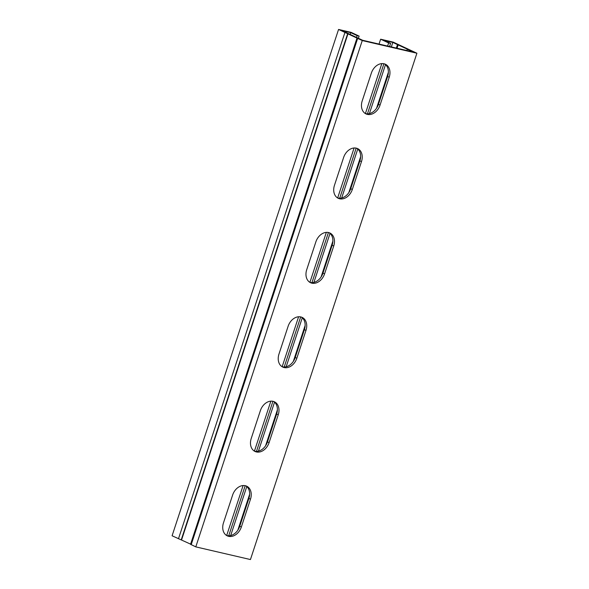 <?xml version="1.0" encoding="UTF-8"?>
<svg xmlns="http://www.w3.org/2000/svg" width="589" height="589" viewBox="0 0 589 589"><rect width="100%" height="100%" fill="white"/><g stroke="black" fill="none" stroke-linecap="round" stroke-linejoin="round"><path stroke-width="0.88" d="M350.249 34.147L350.742 32.653L342.143 30.657L362.647 40.273L413.331 52.016L392.826 42.408L384.219 40.413L390.603 43.402L389.587 46.516M230.689 535.534L246.791 486.566M258.438 451.145L274.533 402.177M286.18 366.763L302.282 317.788M313.922 282.374L330.024 233.406M341.672 197.985L357.773 149.017M369.413 113.596L385.515 64.628M391.339 46.921L392.826 42.408M228.723 535.776L245.193 485.682M256.465 451.388L272.935 401.293M284.215 366.999L300.684 316.904M311.956 282.617L328.426 232.515M339.706 198.228L356.176 148.133M367.448 113.839L383.918 63.745M358.487 38.005L359.113 36.106L351.132 32.366L338.557 29.45L362.257 40.56L416.909 53.224L393.209 42.121L380.641 39.205L379.044 44.072M409.966 51.236L410.194 50.544M338.557 29.45L172.091 535.776L190.6 544.14M356.632 37.136L357.125 35.642L350.742 32.653M337.497 197.889A12.06 9.085 115.1 0 0 350.727 188.716L359.879 160.871A12.06 9.085 115.1 0 0 356.838 148.31M282.006 366.667A12.06 9.085 115.1 0 0 295.236 357.494L304.395 329.649A12.06 9.085 115.1 0 0 301.347 317.081M226.515 535.438A12.06 9.085 115.1 0 0 239.745 526.271L248.904 498.419A12.06 9.085 115.1 0 0 245.863 485.859M254.264 451.049A12.06 9.085 115.1 0 0 267.487 441.883L276.646 414.03A12.06 9.085 115.1 0 0 273.605 401.47M309.755 282.278A12.06 9.085 115.1 0 0 322.978 273.105L332.137 245.26A12.06 9.085 115.1 0 0 329.096 232.692M365.246 113.5A12.06 9.085 115.1 0 0 378.469 104.334L387.628 76.482A12.06 9.085 115.1 0 0 384.588 63.921M362.257 40.56L195.791 546.879L250.443 559.55L416.909 53.224M352.325 189.467A12.06 9.085 -64.9 0 1 338.27 198.316A12.06 9.085 -64.9 0 1 334.456 185.329L343.615 157.477A12.06 9.085 -64.9 0 1 357.663 148.627A12.06 9.085 -64.9 0 1 361.477 161.622L352.325 189.467L350.727 188.716M296.834 358.245A12.06 9.085 -64.9 0 1 282.779 367.087A12.06 9.085 -64.9 0 1 278.965 354.099L288.124 326.254A12.06 9.085 -64.9 0 1 302.172 317.405A12.06 9.085 -64.9 0 1 305.986 330.392L296.834 358.245L295.236 357.494M241.343 527.015A12.06 9.085 -64.9 0 1 227.295 535.865A12.06 9.085 -64.9 0 1 223.474 522.877L232.633 495.025A12.06 9.085 -64.9 0 1 246.681 486.183A12.06 9.085 -64.9 0 1 250.494 499.17L241.343 527.015L239.745 526.271M269.085 442.626A12.06 9.085 -64.9 0 1 255.037 451.476A12.06 9.085 -64.9 0 1 251.223 438.488L260.375 410.643A12.06 9.085 -64.9 0 1 274.43 401.794A12.06 9.085 -64.9 0 1 278.244 414.781L269.085 442.626L267.487 441.883M324.576 273.856A12.06 9.085 -64.9 0 1 310.528 282.705A12.06 9.085 -64.9 0 1 306.714 269.71L315.866 241.865A12.06 9.085 -64.9 0 1 329.921 233.016A12.06 9.085 -64.9 0 1 333.735 246.003L324.576 273.856L322.978 273.105M380.067 105.078A12.06 9.085 -64.9 0 1 366.019 113.927A12.06 9.085 -64.9 0 1 362.206 100.94L371.357 73.088A12.06 9.085 -64.9 0 1 385.405 64.245A12.06 9.085 -64.9 0 1 389.226 77.233L380.067 105.078L378.469 104.334M226.684 535.489L243.102 485.542M254.426 451.1L270.852 401.153M282.168 366.711L298.594 316.764M309.917 282.33L326.335 232.375M337.659 197.941L354.085 147.986M365.408 113.552L381.827 63.605M387.599 46.052L388.622 42.945L390.603 43.402M380.641 39.205L388.622 42.945M357.022 37.976L190.549 544.295L195.791 546.879M359.113 36.106L357.125 35.642M397.06 48.246L398.068 45.176M406.874 50.521L407.22 49.469M178.474 538.766L344.94 32.439M191.182 544.722L357.656 38.403M361.477 161.622L359.879 160.871M305.986 330.392L304.395 329.649M250.494 499.17L248.904 498.419M278.244 414.781L276.646 414.03M333.735 246.003L332.137 245.26M389.226 77.233L387.628 76.482M181.574 539.907L348.047 33.58M181.25 539.789L347.724 33.463M237.831 530.181L249.648 494.237M265.58 445.792L277.397 409.848M293.322 361.403L305.139 325.467M321.064 277.021L332.888 241.078M348.813 192.632L360.63 156.689M376.555 108.243L388.372 72.3M396.338 48.077L397.435 44.749"/></g></svg>
